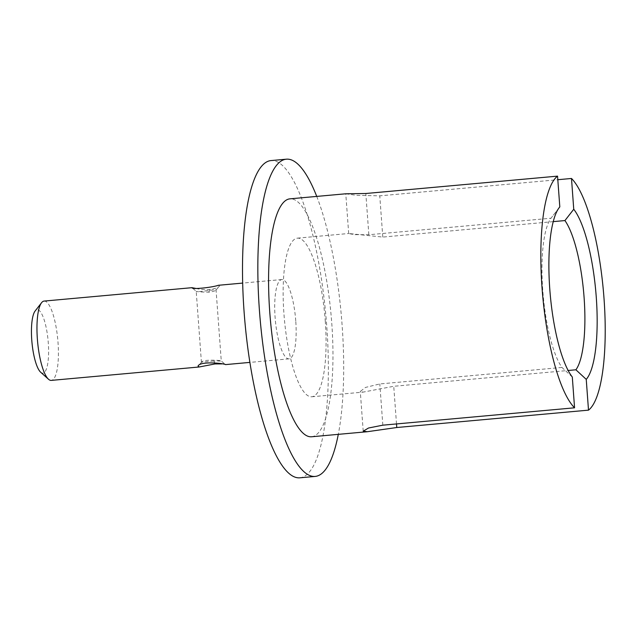 <?xml version="1.0" encoding="UTF-8"?>
<svg xmlns="http://www.w3.org/2000/svg" width="637" height="637" viewBox="0 0 637 637"><rect width="100%" height="100%" fill="white"/><g stroke="black" fill="none" stroke-linecap="round" stroke-linejoin="round"><path stroke-width="0.48" stroke-dasharray="3.19 2.39" d="M316.74 196.419A159.274 40.601 -95.2 0 1 342.077 324.735A159.274 40.601 -95.2 0 1 338.295 434.346M311.549 436.775A119.453 30.449 84.8 0 0 331.75 323.007A119.453 30.449 84.8 0 0 289.994 198.84M213.849 360.98L201.579 362.174C202.749 358.981 223.213 360.454 221.27 360.996L213.849 360.98L214.573 362.779M221.843 363.902L225.514 364.603L221.27 360.996L216.054 289.835C217.981 288.903 195.392 292.805 196.204 291.284C196.69 291.77 200.886 292.065 208.801 292.168C212.941 291.603 215.314 290.91 215.919 290.098L216.054 289.835M44.096 301.078A39.82 10.152 -95.2 0 1 58.015 342.467A39.82 10.152 -95.2 0 1 51.286 380.393M295.759 320.929A39.82 10.152 84.8 0 0 281.841 279.539A39.82 10.152 84.8 0 0 275.327 320.108A39.82 10.152 84.8 0 0 289.023 358.854A39.82 10.152 84.8 0 0 295.759 320.929M218.61 285.265L219.454 286.196C218.196 287.669 214.9 288.784 209.581 289.556C204.095 289.763 199.421 289.365 195.543 288.362M40.664 372.223A31.858 8.122 84.8 0 0 48.285 342.817A31.858 8.122 84.8 0 0 35.115 311.023M299.804 477.814A159.274 40.601 84.8 0 0 326.741 326.128A159.274 40.601 84.8 0 0 271.059 160.572M572.305 377.024L561.945 367.445A79.633 20.296 -95.2 0 1 542.788 290.544A79.633 20.296 -95.2 0 1 550.989 218.228L559.812 206.914M553.25 221.628L382.789 237.075L348.702 233.516L354.331 234.639L368.847 234.735L550.989 218.228M325.26 320.921A79.633 20.296 -95.2 0 1 311.796 396.771A79.633 20.296 -95.2 0 1 284.389 319.288A79.633 20.296 -95.2 0 1 297.423 238.15A79.633 20.296 -95.2 0 1 325.26 320.921M561.945 367.445L379.803 383.944L365.55 387.407L360.295 391.437L363.122 392.113L393.746 386.285L568.132 370.487M345.803 193.783L356.449 195.328L379.763 195.846L557.813 179.714M209.581 289.556L208.801 292.168M382.837 425.174L379.803 383.944M396.509 423.939L393.746 386.285M382.789 237.075L379.763 195.846M368.847 234.735L365.821 193.505M201.579 362.174L198.059 366.076M201.427 362.453L196.204 291.284L191.952 287.685M281.841 279.539L242.689 283.083M289.023 358.854L249.879 362.397M215.919 290.098L219.454 286.196M553.354 215.179L559.23 207.614M311.796 396.771L363.122 392.121M297.423 238.15L348.75 233.5M348.694 233.516L345.78 193.791M363.209 431.161L360.287 391.437"/><path stroke-width="0.96" d="M338.295 434.346A159.274 40.601 -95.2 0 1 315.14 476.428A159.274 40.601 -95.2 0 1 260.334 321.47A159.274 40.601 -95.2 0 1 286.403 159.186A159.274 40.601 -95.2 0 1 316.74 196.419M289.994 198.84A119.453 30.449 84.8 0 0 270.446 320.554A119.453 30.449 84.8 0 0 311.549 436.775L367.358 431.719L363.217 431.161L368.544 428.008L382.837 425.174L574.566 407.807L572.305 377.024A89.594 22.836 84.8 0 1 549.89 290.528A89.594 22.836 84.8 0 1 559.23 207.614A89.594 22.836 84.8 0 1 559.812 206.914L557.55 176.13L365.821 193.505L345.803 193.783L289.994 198.84M249.879 362.397L225.49 364.611C225.41 363.536 200.161 360.733 198.059 366.076L199.174 366.992L215.043 363.934L221.843 363.902M199.174 366.992L51.286 380.393A39.82 10.152 -95.2 0 1 48.492 379.23A39.82 10.152 -95.2 0 1 37.583 341.647A39.82 10.152 -95.2 0 1 41.564 302.726A39.82 10.152 -95.2 0 1 44.096 301.078L191.952 287.685M195.543 288.362L191.96 287.693C191.753 289.779 213.116 287.287 218.3 285.288L218.61 285.265M41.564 302.726L35.115 311.023A31.858 8.122 84.8 0 0 31.938 342.165A31.858 8.122 84.8 0 0 40.664 372.223L48.492 379.23M286.403 159.186L271.059 160.572A159.274 40.601 84.8 0 0 244.998 322.855A159.274 40.601 84.8 0 0 299.804 477.814L315.14 476.428M564.931 220.569A79.633 20.296 -95.2 0 1 584.089 297.471A79.633 20.296 -95.2 0 1 575.888 369.786L586.239 379.365A89.594 22.836 84.8 0 0 596.256 297.041A89.594 22.836 84.8 0 0 573.746 209.255L564.931 220.569L553.25 221.628M568.132 370.487L575.888 369.786M586.239 379.365L588.5 410.148A119.453 30.449 84.8 0 0 604.003 298.339A119.453 30.449 84.8 0 0 571.493 178.471L573.746 209.255M588.5 410.148L396.771 427.515L367.358 431.711M557.813 179.714L571.493 178.471M557.55 176.13A119.453 30.449 84.8 0 0 542.047 287.94A119.453 30.449 84.8 0 0 574.566 407.807M215.043 363.934L214.573 362.779M396.771 427.515L396.509 423.939M242.689 283.083L218.308 285.296"/></g></svg>
